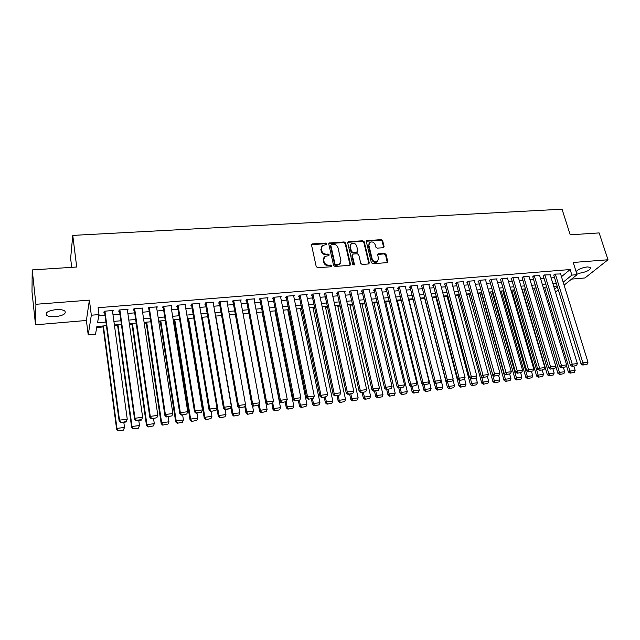 <?xml version="1.0" encoding="UTF-8"?>
<svg xmlns="http://www.w3.org/2000/svg" width="640" height="640" viewBox="0 0 640 640"><rect width="100%" height="100%" fill="white"/><g stroke="black" fill="none" stroke-linecap="round" stroke-linejoin="round"><path stroke-width="0.96" d="M326.72 243.848L325.672 243.08L312.544 243.896L311.56 245.16L316.216 266.608L317.728 267.72L330.952 266.776L331.632 265.872L330.576 265.096L328.872 265.224C326.416 265.16 324.816 263.976 324.064 261.68L323.672 259.888L324.936 256.448L328.888 255.568L329.16 254.816L328.112 254.048L326.416 254.16C323.968 254.088 322.376 252.912 321.624 250.632L321.232 248.856L322.456 245.48L326.448 244.584L326.72 243.848M326.368 244.64L325.304 243.672L311.552 244.728M331.264 266.688L330.2 265.664L328.496 265.784L328.872 265.224M328.808 255.616L327.744 254.624L326.048 254.736L326.416 254.16M576.536 272.976L579.48 273.24C586.896 271.856 590.6 269.912 590.576 267.408L587.312 266.92C582 267.696 578.256 269.248 576.096 271.568M55.984 309.608C48.144 310.736 45.008 312.616 46.584 315.248C48.32 316.48 51.288 316.96 55.496 316.68C63.264 315.56 66.376 313.688 64.832 311.048C63.136 309.824 60.192 309.344 55.984 309.608M383.184 247.736L384.08 246.504L382.656 240.704L381.2 239.632L366.728 240.68L366.352 241.728L371.352 262.672L372.824 263.76L387.352 262.592L387.752 261.504L386.016 254.416L384.552 253.336L378.072 253.912L377.68 254.984L378.536 258.512L377.472 261.408C375.064 262.336 373.296 261.52 372.16 258.952L368.864 245.176L369.872 242.352C372.28 241.392 374.056 242.2 375.208 244.768L375.76 247.048L377.224 248.128L383.184 247.736M561.464 276.704L570.136 269.536L571.888 275.104L577.072 274.672L564.088 285.152M32.208 269.92L35.92 304.288L35.52 324.808L32 291.864L32.208 269.92L76.712 267.016L72.76 235.4L562.048 209.2L570.208 234.808L599.136 232.92L608 259.768L573.216 262.472L577.072 274.672M35.52 324.808L86.392 320.472L89.384 300.128L35.92 304.288M89.384 300.128L91.32 315.216L98.992 314.576L97.536 322.792L105.936 322.072M570.136 269.536L98.088 307.712L98.992 314.576M345.6 243.024L344.12 241.936L329.168 243.032L328.792 244.08L333.56 265.376L335.056 266.48L350.064 265.256L350.472 264.168L345.6 243.024L345.208 243.608L343.736 242.52L328.784 243.624M368.832 263.384L363.856 242.44L362.392 241.36L348.256 242.24L348.656 241.656L362.8 240.776L364.272 241.856L369.256 262.824L368.856 263.912L369.256 262.824M352.304 254.776L351.904 255.864L353.24 254.032L357.288 253.76L358.76 254.856L360.776 263.432L362.256 264.52L368.856 263.912M352.304 255.288L354.384 264.248L354.096 265.008L352.68 264.368L347.712 242.896L348.656 241.656M571.576 279.104L584.952 277.968L608 259.768M112.608 311.896L113.168 310.488L104.176 311.232L103.92 312.616L104.664 312.552M127.472 310.664L128.024 309.264L119.128 310L118.824 311.376L119.56 311.32M142.184 309.44L142.72 308.056L133.92 308.784L133.56 310.16L134.296 310.096M156.728 308.24L157.248 306.856L148.544 307.576L148.144 308.952L148.872 308.888M171.112 307.048L171.616 305.672L163.016 306.384L162.56 307.752L163.28 307.696M185.336 305.816L185.832 304.504L177.32 305.208L194.536 411.864L195.112 410.808L202.44 409.904L185.128 304.56M199.392 304.56L199.896 303.344L191.48 304.04L190.936 305.4L191.64 305.344M213.304 303.328L213.808 302.2L205.48 302.888L204.896 304.248L205.592 304.192M227.064 302.12L227.568 301.064L219.328 301.744L218.704 303.104L219.392 303.048M240.68 300.936L241.184 299.944L233.032 300.616L232.368 301.968L233.048 301.912M254.16 299.768L254.664 298.832L246.592 299.496L245.888 300.848L246.56 300.792M267.488 298.616L267.992 297.736L260.008 298.392L259.264 299.736L259.928 299.688M280.68 297.48L281.184 296.648L273.288 297.296L272.504 298.64L273.16 298.584M293.744 296.36L294.24 295.576L286.424 296.216L285.6 297.56L286.256 297.504M306.664 295.264L307.16 294.512L299.424 295.144L298.568 296.48L299.208 296.432M319.456 294.176L319.944 293.456L312.288 294.088L311.392 295.416L312.032 295.368M332.112 293.096L332.6 292.416L325.024 293.04L324.096 294.368L324.728 294.312M344.64 292.04L345.128 291.384L337.624 292L336.664 293.32L337.288 293.272M357.048 290.984L357.528 290.36L350.104 290.968L349.104 292.296L349.728 292.24M369.32 289.952L369.8 289.352L362.456 289.952L361.424 291.272L362.032 291.224M381.48 288.928L381.952 288.344L374.68 288.944L373.616 290.264L374.224 290.208M393.512 287.912L393.984 287.36L386.784 287.952L385.688 289.264L386.288 289.208M405.424 286.912L405.896 286.376L398.768 286.96L397.64 288.272L398.232 288.224M417.224 285.92L417.688 285.4L410.624 285.984L409.472 287.288L410.064 287.24M428.904 284.944L429.368 284.44L422.376 285.016L421.192 286.32L421.776 286.272M440.472 283.976L440.928 283.488L434.008 284.056L432.792 285.36L433.368 285.312M451.92 283.016L452.384 282.544L445.52 283.112L444.28 284.4L444.856 284.36M463.264 282.064L463.72 281.608L456.928 282.168L455.656 283.464L456.224 283.416M474.496 281.128L474.952 280.688L468.224 281.24L466.928 282.528L467.488 282.48M485.624 280.2L486.072 279.768L479.408 280.32L478.088 281.6L478.64 281.552M496.648 279.28L497.088 278.864L490.488 279.408L489.144 280.688L489.688 280.64M507.56 278.368L501.464 278.504L500.088 279.776L500.632 279.736M518.368 277.464L512.336 277.608L510.936 278.88L511.472 278.832M529.08 276.576L523.104 276.72L522.208 277.944M539.688 275.688L533.768 275.84L532.848 277.064M550.2 274.816L544.336 274.968L543.384 276.192M98.76 315.88L105.04 315.352M112.984 314.688L119.952 314.104M127.872 313.44L134.696 312.864M142.592 312.2L149.28 311.64M157.144 310.976L163.704 310.432M171.544 309.768L177.976 309.232M185.784 308.576L192.088 308.048M199.872 307.392L206.056 306.872M213.808 306.224L219.864 305.712M227.6 305.064L233.536 304.568M241.24 303.92L247.056 303.432M254.736 302.784L260.44 302.312M268.088 301.664L273.68 301.2M281.304 300.56L286.776 300.096M294.376 299.456L299.744 299.008M307.32 298.376L312.584 297.936M320.128 297.296L325.28 296.864M332.808 296.232L337.856 295.808M345.352 295.184L350.296 294.768M357.768 294.136L362.616 293.728M370.064 293.104L374.816 292.712M382.232 292.088L386.888 291.696M394.288 291.072L398.84 290.688M406.216 290.072L410.68 289.696M418.024 289.08L422.4 288.712M429.72 288.096L434 287.736M441.296 287.128L445.496 286.776M452.768 286.168L456.872 285.824M464.12 285.208L468.144 284.872M475.368 284.264L479.304 283.936M486.504 283.336L490.36 283.008M497.536 282.408L501.312 282.088M508.464 281.488L512.152 281.176M519.288 280.584L522.896 280.28M530.008 279.68L533.544 279.384M540.624 278.792L544.088 278.496M551.144 277.904L554.536 277.624M177.32 305.208L176.824 306.576L177.536 306.512M560.616 273.944L554.8 274.112L553.824 275.328M96.704 327.512L103.112 326.952M114.52 325.944L117.648 325.664M129.464 324.624L132.024 324.4M144.232 323.32L146.248 323.144M158.84 322.032L160.32 321.904M173.288 320.76L174.24 320.672M187.584 319.496L188.016 319.464M275.144 311.776L275.76 311.72M287.928 310.648L288.904 310.56M300.584 309.536L301.912 309.416M313.12 308.424L314.784 308.28M325.52 307.336L327.528 307.16M337.808 306.248L340.136 306.048M349.968 305.176L352.616 304.944M362.008 304.12L364.976 303.856M373.928 303.064L377.2 302.776M385.736 302.024L389.312 301.712M397.424 300.992L401.296 300.648M409 299.968L413.168 299.608M420.536 298.952L424.712 298.584M432.256 297.92L435.984 297.592M443.872 296.896L447.152 296.608M455.368 295.88L458.208 295.632M466.752 294.88L469.168 294.664M478.024 293.888L480.024 293.712M489.192 292.896L490.776 292.76M500.248 291.928L501.424 291.824M511.2 290.96L511.976 290.888M72.76 235.4L70.624 258.408L71.72 267.344M357.056 252.504L357.832 250.88L356.688 246.016C355.528 243.4 353.72 242.6 351.264 243.608L350.248 246.424L351.384 251.304L352.864 252.392L357.448 251.944L356.496 252.696L352.464 252.968L352.864 252.392M106.416 325.68L96.88 326.52L95.52 334.264L88.216 334.928L91.32 315.216M86.392 320.472L88.216 334.928M558.288 289.832L555.488 292.088M563.168 282.2L571.888 275.104M113.904 321.384L120.88 320.776M128.816 320.088L135.656 319.496M143.568 318.816L150.272 318.232M158.152 317.552L164.728 316.984M172.584 316.304L179.024 315.752M186.856 315.072L193.168 314.528M200.968 313.848L207.16 313.32M214.936 312.648L221 312.12M228.752 311.448L234.696 310.936M242.416 310.272L248.248 309.768M255.936 309.096L261.656 308.608M269.32 307.944L274.92 307.456M282.56 306.8L288.048 306.32M295.656 305.664L301.032 305.2M308.624 304.544L313.896 304.088M321.456 303.432L326.616 302.984M334.152 302.336L339.208 301.896M346.72 301.248L351.68 300.824M359.16 300.176L364.016 299.752M371.48 299.112L376.232 298.696M383.672 298.056L388.328 297.648M395.736 297.008L400.304 296.616M407.688 295.976L412.16 295.592M419.52 294.952L423.896 294.576M431.232 293.944L435.52 293.568M442.824 292.936L447.032 292.576M454.312 291.944L458.424 291.592M465.688 290.96L469.712 290.616M476.952 289.992L480.888 289.648M488.104 289.024L491.96 288.688M499.152 288.072L502.928 287.744M510.096 287.12L513.792 286.8M520.928 286.184L524.552 285.872M531.664 285.256L535.208 284.952M542.304 284.336L545.768 284.04M552.832 283.424L556.224 283.136M557.136 286.096L553.744 286.392M546.672 287.016L543.2 287.32M536.104 287.944L532.56 288.256L557.904 373.376L559.432 372.384L534.288 288.104M525.44 288.88L521.816 289.2M514.672 289.824L510.968 290.152M503.8 290.776L500.016 291.112M492.824 291.744L488.96 292.08M481.744 292.72L477.8 293.064M470.56 293.696L466.528 294.056M459.264 294.688L455.144 295.056M447.856 295.696L443.648 296.064M436.336 296.704L432.04 297.08M424.704 297.728L420.32 298.112M412.952 298.76L408.48 299.152M401.088 299.8L396.52 300.2M389.104 300.856L384.44 301.264M377 301.92L372.24 302.336M364.768 302.992L359.912 303.416M352.416 304.072L347.456 304.512M339.944 305.168L334.88 305.616M327.336 306.28L322.168 306.736M314.6 307.4L309.32 307.864M301.728 308.528L296.344 309M288.728 309.672L283.232 310.152M275.584 310.824L269.976 311.312M262.304 311.992L256.584 312.496M248.888 313.168L243.048 313.68M235.32 314.36L229.368 314.88M221.616 315.56L215.536 316.096M207.76 316.784L201.56 317.328M193.752 318.008L187.432 318.568M179.592 319.256L173.144 319.824M165.28 320.512L158.696 321.088M150.808 321.784L144.096 322.376M136.176 323.064L129.328 323.672M121.376 324.368L114.392 324.984M554.592 289.176L557.384 286.904M112.88 311.872L112.696 310.528M127.688 310.648L127.496 309.312M142.328 309.432L142.136 308.104M156.816 308.232L156.616 306.912M171.144 307.04L187.744 411.72L180.328 412.632L179.8 413.688L181.36 415.088L186.76 414.024L181.36 415.088M321.456 246.672L321.232 248.856M326.048 254.736C323.6 254.664 322.008 253.488 321.264 251.208L320.872 249.44M323.92 257.624L323.672 259.888M328.496 265.784C326.048 265.728 324.44 264.544 323.696 262.248L323.296 260.464M350.064 265.256L345.208 243.608M331.472 244.384L330.792 245.264L334.992 263.936L336.04 264.712L339.6 263.984L340.888 260.504L338 247.776C337.248 245.52 335.664 244.352 333.24 244.272L331.472 244.384M340.216 263.44L339.208 264.552L337.44 265.152L335.656 265.272L334.608 264.504L330.424 245.848M351.904 255.864L353.976 264.808L354.384 264.248M350.432 244.56L350.248 246.424M352.464 252.968L350.984 251.88L349.856 247.008M348.256 242.24L347.712 242.424M369.064 243.264L368.864 245.176M377.864 261.104L377.04 261.968C374.632 262.896 372.872 262.08 371.744 259.52L368.448 245.752M387.304 262.616L385.576 254.984L384.12 253.904L377.68 254.456M383.648 247.6L382.224 241.28L380.776 240.208L366.344 241.232M102.984 325.984L116.648 429.384L116.96 428.392L103.4 325.944M123.808 422.264L124.512 427.432L123.4 430.128L118.12 430.8L123.4 430.128M118.248 430.4L116.96 428.392L124.512 427.432L123.528 429.728M118.12 430.8L116.648 429.384M112.424 310.552L127.248 419.192L126.104 421.976L126.248 421.552L120.68 422.648L126.104 421.976M104.488 311.208L119.168 421.208L119.496 420.152L127.248 419.192L126.248 421.552M104.928 311.168L119.496 420.152L120.816 422.232M119.168 421.208L120.68 422.648M117.512 324.704L131.664 427.48L132.024 426.48L117.984 324.664M138.768 420.4L139.488 425.536L138.36 428.216L133.144 428.88L138.36 428.216M133.288 428.488L132.024 426.48L139.488 425.536L138.512 427.816M133.144 428.88L131.664 427.48M131.888 323.448L146.512 425.592L146.912 424.6L132.408 323.4M153.552 418.552L154.296 423.664L153.336 425.936L148 426.992L153.336 425.936M148.168 426.592L146.912 424.6L154.296 423.664M148 426.992L146.512 425.592M146.104 322.192L161.192 423.736L161.64 422.736L146.68 322.144M168.176 416.736L168.944 421.808L167.984 424.064L162.688 425.112L167.984 424.064M162.872 424.72L161.64 422.736L168.944 421.808M162.688 425.112L161.192 423.736M160.168 320.96L175.704 421.888L176.208 420.888L160.792 320.904M182.64 414.928L183.432 419.976L182.472 422.224L177.216 423.264L182.472 422.224M177.424 422.864L176.208 420.888L183.432 419.976M177.216 423.264L175.704 421.888M127.288 309.328L142.64 417.296L141.472 420.056L141.632 419.64L136.272 420.304L136.12 420.728L141.472 420.056M119.376 309.976L134.592 419.296L134.968 418.24L142.64 417.296L141.632 419.64M119.872 309.936L134.968 418.24L136.272 420.304M134.592 419.296L136.12 420.728M141.984 308.12L157.84 415.416L150.264 416.352L149.832 417.408L151.368 418.824L156.848 417.744L151.368 418.824M134.104 308.768L149.832 417.408M134.656 308.72L150.264 416.352L151.544 418.408M156.848 417.744L157.84 415.416M156.52 306.92L172.88 413.552L165.384 414.48L164.904 415.536L166.456 416.944L171.888 415.872L166.456 416.944M148.672 307.568L164.904 415.536M149.272 307.512L165.384 414.48L166.648 416.528M171.888 415.872L172.88 413.552M163.072 306.376L179.8 413.688M163.736 306.328L180.328 412.632L181.576 414.672M186.76 414.024L187.744 411.72M174.088 319.736L190.064 420.064L190.608 419.064L174.76 319.68M196.944 413.152L197.752 418.16L196.808 420.392L191.584 421.432L196.808 420.392M191.808 421.032L190.608 419.064L197.752 418.16M191.584 421.432L190.064 420.064M178.032 305.144L195.112 410.808L196.104 413.256L201.464 412.192L196.336 412.832M201.464 412.192L202.44 409.904M194.536 411.864L196.104 413.256M187.864 318.528L204.264 418.264L204.856 417.264L188.576 318.464M211.088 411.384L211.92 416.368L210.984 418.592L205.8 419.616L210.984 418.592M206.04 419.216L204.856 417.264L211.92 416.368M205.8 419.616L204.264 418.264M199.2 303.4L216.968 408.104L209.72 409L209.104 410.056L210.68 411.44L216 410.384L210.68 411.44M191.44 304.136L209.104 410.056M192.184 303.984L209.72 409L210.928 411.016M216 410.384L216.968 408.104M216.912 408.232L218.312 416.48L218.952 415.48L202.256 317.264M205.4 303.072L223.504 408.272L225.096 409.64L230.376 408.6L225.36 409.216L225.936 414.592L225 416.8L219.856 417.824L225 416.8M220.112 417.424L218.952 415.48L225.936 414.592M219.856 417.824L218.312 416.48M213.112 302.256L231.336 406.328L224.176 407.216L223.504 408.272M206.176 302.832L224.176 407.216L225.36 409.216M230.376 408.6L231.336 406.328M230.92 407.32L232.216 414.72L232.888 413.712L215.784 316.072M238.84 407.432L239.8 412.84L238.872 415.04L233.76 416.048L238.872 415.04M234.032 415.656L232.888 413.712L239.8 412.84M233.76 416.048L232.216 414.72M226.888 301.12L245.544 404.568L238.464 405.448L237.752 406.504L239.344 407.864L244.592 406.824L239.344 407.864M219.208 302.008L237.752 406.504M220.016 301.688L238.464 405.448L239.632 407.44M244.592 406.824L245.544 404.568M244.776 406.392L245.96 412.976L246.68 411.968L245.4 404.912M252.448 405.272L253.512 411.104L252.592 413.288L247.52 414.296L252.592 413.288M247.808 413.896L246.68 411.968L253.512 411.104M247.52 414.296L245.96 412.976M258.464 405.328L259.56 411.248L260.32 410.24L259.144 403.912M265.912 403.152L267.08 409.384L266.16 411.56L261.128 412.56L266.16 411.56M261.432 412.16L260.32 410.24L267.08 409.384M261.128 412.56L259.56 411.248M271.928 403.808L273.016 409.536L273.816 408.536L272.744 402.904M262.048 312.016L280.504 407.688L279.592 409.848L274.592 410.848L279.592 409.848M274.912 410.448L273.816 408.536L280.504 407.688M274.592 410.848L273.016 409.536M285.216 402.152L286.328 407.848L287.168 406.848L286.176 401.792M274.968 310.88L293.792 406.008L292.88 408.16L287.912 409.144L292.88 408.16M288.248 408.744L287.168 406.848L293.792 406.008M287.912 409.144L286.328 407.848M298.368 400.512L299.504 406.176L300.376 405.176L299.416 400.384M287.752 309.752L306.928 404.344L306.024 406.48L301.088 407.464L306.024 406.48M301.44 407.064L300.376 405.176L306.928 404.344M301.088 407.464L299.504 406.176M311.384 398.888L312.536 404.52L313.448 403.52L312.472 398.752M300.4 308.64L319.936 402.696L319.04 404.824L314.136 405.8L319.04 404.824M314.496 405.4L313.448 403.52L319.936 402.696M314.136 405.8L312.536 404.52M324.264 397.288L325.44 402.888L326.384 401.88L325.392 397.144M312.928 307.544L332.8 401.072L331.912 403.184L327.04 404.16L331.912 403.184M327.424 403.76L326.384 401.88L332.8 401.072M327.04 404.16L325.44 402.888M337.008 395.696L338.2 401.264L339.184 400.264L338.176 395.552M325.336 306.456L345.536 399.456L344.656 401.56L339.816 402.528L344.656 401.56M340.208 402.128L339.184 400.264L345.536 399.456M339.816 402.528L338.2 401.264M349.624 394.128L350.84 399.664L351.856 398.656L350.832 393.976M337.608 305.376L358.144 397.864L357.264 399.952L352.456 400.912L357.264 399.952M352.864 400.512L351.856 398.656L358.144 397.864M352.456 400.912L350.84 399.664M362.112 392.568L363.344 398.072L364.4 397.072L363.352 392.416M349.768 304.312L370.616 396.28L369.744 398.368L364.968 399.32L369.744 398.368M365.392 398.92L364.4 397.072L370.616 396.28M364.968 399.32L363.344 398.072M374.472 391.032L375.72 396.504L376.808 395.496L375.744 390.872M361.808 303.248L382.968 394.72L382.096 396.792L377.352 397.744L382.096 396.792M377.784 397.344L376.808 395.496L382.968 394.72M377.352 397.744L375.72 396.504M386.704 389.504L387.976 394.944L389.096 393.944L388.016 389.344M373.728 302.208L395.192 393.176L394.32 395.232L389.608 396.176L394.32 395.232M390.056 395.776L389.096 393.944L395.192 393.176M389.608 396.176L387.976 394.944M240.512 300L259.6 402.832L252.592 403.704L251.832 404.76L253.44 406.112L258.648 405.08L253.44 406.112M232.872 300.944L251.832 404.76M233.72 300.56L252.592 403.704L253.744 405.688M258.648 405.08L259.6 402.832M253.992 298.888L273.496 401.12L266.568 401.976L265.768 403.032L267.384 404.368L272.552 403.344L267.384 404.368M246.392 299.888L265.768 403.032M247.272 299.44L266.568 401.976L267.704 403.952M272.552 403.344L273.496 401.12M267.328 297.792L287.24 399.416L280.392 400.264L279.544 401.32L281.168 402.656L286.304 401.632L281.168 402.656M259.768 298.832L279.544 401.32M260.68 298.336L280.392 400.264L281.512 402.232M286.304 401.632L287.24 399.416M280.528 296.704L300.84 397.736L294.064 398.576L293.176 399.632L294.808 400.952L299.912 399.944L294.808 400.952M273 297.784L293.176 399.632M273.944 297.248L294.064 398.576L295.168 400.536M299.912 399.944L300.84 397.736M293.592 295.624L314.288 396.072L307.584 396.904L306.664 397.96L308.304 399.272L313.368 398.272L308.304 399.272M286.096 296.744L306.664 397.96M287.072 296.16L307.584 396.904L308.672 398.856M313.368 398.272L314.288 396.072M306.512 294.56L327.6 394.432L320.96 395.248L320 396.304L321.648 397.608L326.68 396.608L321.648 397.608M299.064 295.712L320 396.304M300.072 295.096L320.96 395.248L322.032 397.192M326.68 396.608L327.6 394.432M319.312 293.512L340.76 392.8L334.2 393.616L333.2 394.672L334.848 395.968L339.848 394.976L334.848 395.968M311.888 294.688L333.2 394.672M312.928 294.032L334.2 393.616L335.256 395.544M339.848 394.976L340.76 392.8M331.968 292.464L353.784 391.192L347.288 391.992L346.256 393.056L347.912 394.336L352.872 393.352L347.912 394.336M324.584 293.664L346.256 393.056M325.656 292.984L347.288 391.992L348.328 393.92M352.872 393.352L353.784 391.192M344.504 291.432L366.672 389.6L360.248 390.392L359.176 391.448L360.84 392.728L365.768 391.744L360.84 392.728M337.152 292.656L359.176 391.448M338.256 291.944L360.248 390.392L361.272 392.304M365.768 391.744L366.672 389.6M356.912 290.408L379.424 388.024L373.064 388.808L371.952 389.864L373.632 391.136L378.52 390.16L373.632 391.136M349.592 291.648L371.952 389.864M350.72 290.92L373.064 388.808L374.072 390.712M378.52 390.16L379.424 388.024M369.192 289.4L392.04 386.464L385.744 387.24L384.608 388.296L386.288 389.56L391.144 388.592L386.288 389.56M361.904 290.656L384.608 388.296M363.064 289.904L385.744 387.24L386.744 389.136M391.144 388.592L392.04 386.464M381.352 288.4L404.528 384.92L398.296 385.688L397.12 386.744L398.808 388L403.64 387.032L398.808 388L400.104 393.408L401.256 392.408L400.16 387.824M374.096 289.672L397.12 386.744M375.288 288.896L398.296 385.688L399.28 387.576M403.64 387.032L404.528 384.92M385.528 301.168L407.288 391.64L406.424 393.696L401.744 394.632L406.424 393.696M402.208 394.232L401.256 392.408L407.288 391.64M401.744 394.632L400.104 393.408M410.704 386.088L412.112 391.88L413.288 390.88L412.184 386.328M397.216 300.144L419.264 390.128L418.408 392.168L413.752 393.096L418.408 392.168M414.232 392.696L413.288 390.88L419.264 390.128M413.752 393.096L412.112 391.88M422.472 384.2L424 390.376L425.208 389.376L424.088 384.848M408.792 299.128L431.12 388.624L430.272 390.656L425.648 391.584L430.272 390.656M426.136 391.184L425.208 389.376L431.12 388.624M425.648 391.584L424 390.376M434.12 382.344L435.768 388.88L437.008 387.88L435.872 383.376M441.176 380.488L442.864 387.136L442.016 389.16L437.424 390.08L442.016 389.16M437.92 389.68L437.008 387.88L442.864 387.136M437.424 390.08L435.768 388.88M393.384 287.408L416.88 383.392L410.72 384.152L409.512 385.208L411.2 386.456L416 385.496L411.2 386.456M386.16 288.688L409.512 385.208M387.384 287.904L410.72 384.152L411.688 386.032M416 385.496L416.88 383.392M405.304 286.424L429.112 381.88L423.016 382.632L421.768 383.688L423.472 384.92L428.232 383.976L423.472 384.92M398.112 287.72L421.768 383.688M399.36 286.912L423.016 382.632L423.968 384.504M428.232 383.976L429.112 381.88M417.104 285.456L441.216 380.384L435.176 381.128L433.904 382.184L435.608 383.408L440.344 382.464L435.608 383.408M409.944 286.76L433.904 382.184M411.216 285.936L435.176 381.128L436.12 382.992M440.344 382.464L441.216 380.384M428.784 284.488L453.2 378.904L447.224 379.64L445.92 380.696L447.624 381.912L452.328 380.976L447.624 381.912M421.656 285.808L445.92 380.696M422.96 284.968L447.224 379.64L448.152 381.496M452.328 380.976L453.2 378.904M424.504 297.744L447.416 387.4L448.688 386.4L447.52 381.84M452.912 379.576L454.488 385.664L453.648 387.68L449.08 388.592L453.648 387.68M449.592 388.192L448.688 386.4L454.488 385.664M449.08 388.592L447.416 387.4M440.352 283.536L465.056 377.44L459.144 378.168L457.808 379.224L459.52 380.432L464.192 379.496L459.52 380.432M433.256 284.864L457.808 379.224M434.584 284.016L459.144 378.168L460.056 380.016M464.192 379.496L465.056 377.44M435.768 296.752L458.96 385.936L460.256 384.936L458.984 380.056M464.544 378.672L466 384.208L465.16 386.208L460.624 387.12L465.16 386.208M461.144 386.72L460.256 384.936L466 384.208M460.624 387.12L458.96 385.936M451.808 282.592L476.792 375.984L470.944 376.712L469.576 377.76L471.296 378.968L475.936 378.04L471.296 378.968M444.736 283.928L469.576 377.76M446.096 283.064L471.84 378.544M475.936 378.04L476.792 375.984M446.928 295.776L470.384 384.488L471.712 383.488L470.336 378.288M476.056 377.76L477.392 382.768L476.56 384.76L472.048 385.664L476.56 384.76M472.584 385.264L471.712 383.488L477.392 382.768M472.048 385.664L470.384 384.488M463.152 281.656L488.416 374.552L482.624 375.264L481.232 376.32L482.952 377.512L487.568 376.592L482.952 377.512M456.112 283L481.232 376.32M457.496 282.128L483.512 377.096M487.568 376.592L488.416 374.552M457.992 294.8L481.696 383.048L483.048 382.056L481.568 376.552M487.416 376.696L488.68 381.344L487.848 383.32L483.368 384.224L487.848 383.32M483.912 383.824L483.048 382.056L488.68 381.344M483.368 384.224L481.696 383.048M474.392 280.736L499.92 373.128L494.184 373.84L492.76 374.888L494.488 376.072L499.08 375.16L494.488 376.072M467.376 282.08L492.76 374.888M468.784 281.192L495.064 375.656M499.08 375.16L499.92 373.128M468.944 293.84L492.896 381.632L494.28 380.632L470.504 293.704M498.632 375.48L499.856 379.928L499.032 381.896L494.576 382.792L499.032 381.896M495.128 382.392L494.28 380.632L499.856 379.928M494.576 382.792L492.896 381.632M485.52 279.816L511.312 371.72L505.632 372.424L504.184 373.472L505.92 374.648L510.472 373.736L505.92 374.648M478.536 281.168L504.184 373.472M479.968 280.272L506.496 374.232M510.472 373.736L511.312 371.72M479.792 292.888L503.992 380.224L505.4 379.224L481.384 292.752M509.704 374.176L510.92 378.528L510.104 380.488L505.68 381.376L510.104 380.488M506.24 380.976L505.4 379.224L510.92 378.528M505.68 381.376L503.992 380.224M496.536 278.912L522.592 370.328L516.968 371.024L515.496 372.072L517.232 373.24L521.76 372.336L517.232 373.24M489.584 280.264L515.496 372.072M491.04 279.36L517.824 372.824M521.76 372.336L522.592 370.328M490.544 291.944L514.984 378.824L516.416 377.832L492.16 291.8M520.656 372.816L521.888 377.136L521.072 379.088L516.672 379.976L521.072 379.088M517.248 379.576L516.416 377.832L521.888 377.136M516.672 379.976L514.984 378.824M507.456 278.008L533.76 368.944L528.192 369.632L526.688 370.68L528.432 371.848L532.928 370.944L528.432 371.848M500.528 279.368L526.688 370.68M502.008 278.456L529.032 371.432M532.928 370.944L533.76 368.944M501.192 291.008L525.864 377.448L527.328 376.448L502.84 290.864M531.504 371.464L532.744 375.76L531.936 377.704L527.56 378.584L531.936 377.704M528.144 378.192L527.328 376.448L532.744 375.76M527.56 378.584L525.864 377.448M518.272 277.12L544.824 367.576L539.304 368.264L537.776 369.304L539.52 370.464L543.992 369.568L539.52 370.464M511.368 278.48L537.776 369.304M512.872 277.56L540.136 370.048M543.992 369.568L544.824 367.576M511.744 290.08L536.648 376.08L538.128 375.08L513.416 289.936M542.248 370.128L543.496 374.4L542.688 376.336L538.344 377.208L542.688 376.336M538.936 376.816L538.128 375.08L543.496 374.4M538.344 377.208L536.648 376.08M528.976 276.232L555.768 366.224L550.312 366.904L548.752 367.944L550.504 369.096L554.944 368.208L550.504 369.096M522.112 277.6L548.752 367.944M523.64 276.672L551.128 368.68M554.944 368.208L555.768 366.224M522.2 289.16L547.328 374.72L548.832 373.728L523.904 289.016M552.888 368.8L554.144 373.056L553.344 374.976L549.024 375.848L553.344 374.976M549.624 375.448L548.832 373.728L554.144 373.056M549.024 375.848L547.328 374.72M539.592 275.36L566.616 364.888L561.208 365.552L559.624 366.6L561.376 367.744L565.8 366.856L561.376 367.744M532.752 276.728L559.624 366.6M534.296 275.8L562.008 367.328M565.8 366.856L566.616 364.888M563.424 367.488L564.696 371.72L563.904 373.632L559.608 374.496L563.904 373.632M560.216 374.104L559.432 372.384L564.696 371.72M559.608 374.496L557.904 373.376M550.104 274.496L577.352 363.56L572 364.224L570.392 365.264L572.152 366.4L576.544 365.52L572.152 366.4M543.288 275.864L570.392 365.264M544.856 274.928L572.792 365.984M576.544 365.52L577.352 363.56M566.384 365.432L568.384 372.048L569.936 371.056L544.576 287.2M573.864 366.184L575.152 370.392L574.36 372.304L570.088 373.16L574.36 372.304M570.712 372.768L569.936 371.056L575.152 370.392M570.088 373.16L568.384 372.048M560.52 273.64L587.992 362.24L582.688 362.896L581.056 363.936L582.816 365.072L587.184 364.192L582.816 365.072M553.728 275.008L581.056 363.936M555.32 274.064L583.472 364.656M587.184 364.192L587.992 362.24M325.304 243.672L325.672 243.08M330.2 265.664L330.576 265.096M327.744 254.624L328.112 254.048M321.264 251.208L321.624 250.632M323.696 262.248L324.064 261.68M312.192 244.488L312.544 243.896M350.072 264.728L350.472 264.168M329.376 243.416L329.752 242.832M343.736 242.52L344.12 241.936M334.608 264.504L334.992 263.936M335.656 265.272L336.04 264.712M337.44 265.152L337.824 264.584M362.392 241.36L362.8 240.776M363.856 242.44L364.272 241.856M350.984 251.88L351.384 251.304M356.496 252.696L356.904 252.128M371.744 259.52L372.16 258.952M378.16 254.312L378.584 253.744M384.12 253.904L384.552 253.336M385.576 254.984L386.016 254.416M387.312 262.056L387.752 261.504M366.848 241.08L367.264 240.496M380.776 240.208L381.2 239.632M382.224 241.28L382.656 240.704M383.648 247.08L384.08 246.504M46.584 315.248L46.328 312.984M311.584 244.696L311.944 244.112M328.792 243.616L329.168 243.032M339.208 264.552L339.6 263.984M347.712 242.408L348.088 241.84M377.04 261.968L377.472 261.408M377.696 254.408L378.072 253.912M366.352 241.2L366.728 240.68"/></g></svg>
